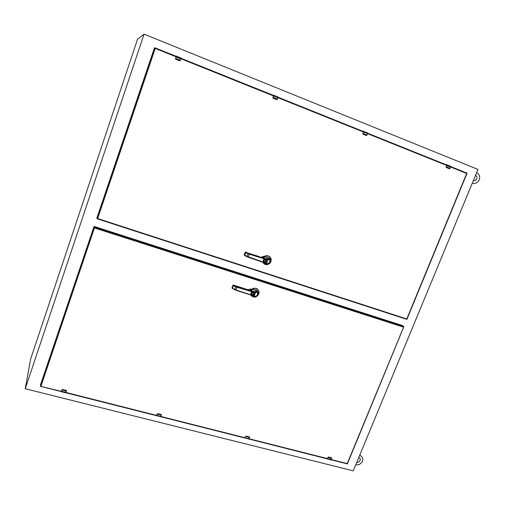 <?xml version="1.0" encoding="UTF-8"?>
<svg xmlns="http://www.w3.org/2000/svg" width="505" height="505" viewBox="0 0 505 505"><rect width="100%" height="100%" fill="white"/><g stroke="black" fill="none" stroke-linecap="round" stroke-linejoin="round"><path stroke-width="0.76" d="M176.138 56.339L154.833 47.786L155.199 48.442L176.131 56.844M450.555 166.972L466.708 173.455L467.074 173.177L450.618 166.543L467.043 173.139M176.245 56.377L154.833 47.786L97.023 218.747L97.654 218.514L155.199 48.442M97.048 218.747L406.866 319.375L406.803 318.971L97.654 218.514M66.414 390.99L66.168 390.403L66.502 390.851M62.481 389.519L61.938 389.86L62.431 389.456L66.155 390.453M161.411 415.085L161.202 414.523L157.762 413.652L157.263 414.037L157.604 413.645M331.728 458.281L331.551 457.77L331.671 458.433L331.564 457.776L328.54 457L328.124 457.372L328.408 457M61.364 391.287L40.381 386.293L40.577 384.583L94.05 226.448L402.195 325.473L403.811 326.691L347.251 463.622L331.242 459.575M331.11 459.784L347.251 463.622M403.811 326.691L94.126 227.269L94.454 227.97L403.457 327.095M273.009 97.642L273.186 98.216L272.87 97.705L273.647 95.193L277.895 96.891L277.895 97.44L277.775 97.825L273.483 96.108L273.628 95.193M273.117 98.216L273.041 97.452L277.289 99.157L276.892 99.611L273.186 98.204M276.658 99.599L277.27 99.346L276.803 99.662M249.615 437.456L249.426 436.92L246.213 436.105L245.746 436.478L246.061 436.099M175.62 58.643L175.854 59.243L175.513 58.656L176.346 56.112L180.929 58.239L180.733 58.889L176.093 57.033L176.201 56.169M175.759 59.243L175.633 58.435L180.253 60.284L179.812 60.777L175.854 59.243M176.39 56.124L180.979 57.987L180.184 60.467M249.211 289.813L250.032 289.169L251.743 289.169L253.807 288.235L256.521 288.469L257.979 289.517L258.831 290.949L258.686 294.125L256.912 296.227L258.44 294.617L259.059 292.534L258.623 290.463L257.38 288.993L254.842 288.197L252.62 288.791L252.147 289.087L252.929 289.289L252.563 289.517L251.837 289.365L252.929 289.289L252.121 289.422L252.929 289.289L252.273 289.113L251.547 289.277L255.303 288.216L258.036 289.586L256.521 288.469L253.807 288.235L252.147 289.087L250.606 289.106L251.522 289.34L250.253 289.226L249.344 289.82L250.682 289.201L250.032 289.169L249.211 289.813M249.621 289.782L250.455 289.264L252.38 289.472L251.004 289.296L252.866 291.839L251.705 291.625L252.759 291.833L251.604 292.168L250.846 293.121L251.604 292.168L252.759 291.833L252.74 291.385L251.749 291.196L251.705 291.625L236.719 287.193L233.632 285.338L233.329 285.666L235.671 286.777L235.974 286.442L233.588 285.344L232.433 288.563L232.205 288.222L235.961 289.958L234.781 289.769L234.692 289.403L235.974 289.927L234.926 289.838L232.376 288.222L233.329 285.666L235.671 286.777L234.692 289.403L235.671 286.777L236.965 287.269L235.974 289.927L237.034 286.935L235.974 286.442L237.009 286.834L236.965 287.269L251.705 291.625L250.644 289.857L251.237 289.801L250.991 289.289L252.45 291.353L237.009 286.834L251.749 291.196L250.575 289.838L251.237 289.801L250.796 289.27L249.653 289.611L250.998 289.289L249.621 289.782M257.31 290.937L255.883 290.066L252.367 289.472L256.982 290.615L258.314 292.313L258.169 294.333L258.415 292.862L257.992 291.738L258.421 292.856L258.131 294.371L258.156 292.326L256.527 291.297L258.068 291.827L258.339 293.828L258.156 292.326L257.14 291.738L258.093 292.363L258.042 294.371L256.591 296.334L255.195 296.883L257.512 295.494L258.131 294.371L257.089 295.974L255.656 296.839L252.759 296.315L255.195 296.883L254.722 296.593L255.858 296.511L257.077 295.614L258.074 293.367L257.72 292.199L256.647 291.871L256.774 291.265L257.992 291.738L257.31 290.937M250.663 289.838L251.237 289.801L250.663 289.838M254.539 291.555L255.707 291.852L254.564 291.997L254.539 291.555L255.492 291.549L255.7 291.972L254.949 292.023L254.539 291.555L252.74 291.385L254.539 291.555M251.49 295.21L235.784 290.179L250.518 294.781L251.244 295.438L251.49 295.21L250.808 294.882L235.974 289.927L251.49 295.21L250.802 294.295L250.846 293.121L250.802 294.295L251.49 295.21M254.381 296.978L256.414 296.618L258.175 294.358L256.414 296.618L255.019 297.104L253.592 296.719L254.381 296.978M256.679 291.751L251.989 292.092L251.067 292.932L250.979 294.327L251.534 295.015L250.878 293.525L251.989 292.092L256.679 291.751M253.674 296.214L253.005 295.861L253.674 296.214M236.289 286.266L247.734 289.643L251.237 289.801L247.298 289.529L233.304 284.99L232.919 285.218L233.177 285.571L233.632 285.338L232.944 285.199L232.022 288.115L233.632 285.338L233.102 285.016L233.329 285.666L232.231 288.121L231.978 287.787L233.102 285.016L236.289 286.266M252.683 291.966L255.555 292.49L253.901 292.351L254.318 293.979L253.005 295.861L251.534 295.015L254.11 296.157L255.555 292.49L256.559 292.281L255.461 292.256L256.723 292.029L257.796 293.203L257.323 294.97L256.502 295.898L255.044 296.321L256.502 295.898L257.632 294.352L257.651 292.723L256.559 292.281L255.555 292.49L254.204 296.056L252.853 295.583L254.047 294.093L253.99 292.868L254.179 294.364L253.144 295.564L253.175 295.034L252.771 295.292L253.983 294.238L253.876 292.673L254.179 292.824L253.832 292.49L254.413 292.124L252.683 291.966M254.817 292.149L254.413 292.124L254.817 292.149M253.838 293.645L253.504 292.711L252.569 292.351L251.623 292.793L251.256 293.765L252.159 294.87L253.579 294.339L253.352 294.939L253.756 294.011L252.418 294.907L251.294 294.017L251.623 292.793L252.569 292.351L253.661 292.906L253.756 294.011L254.066 293.045L253.838 293.645M257.537 292.382L257.234 292.142L257.537 292.382M253.598 294.005L252.222 294.699L251.578 294.074L251.597 293.373L252.98 292.679L253.617 293.304L253.333 294.409L252.45 294.743L251.578 294.074L251.711 293.159L252.506 292.641L253.523 293.096L253.598 294.005M255.038 296.321L254.204 296.056L255.038 296.321M257.14 291.738L258.093 292.363L258.042 294.371L256.591 296.334L255.195 296.883L256.666 296.006L257.777 294.535L258.042 292.887L257.14 291.738M446.281 167.041L446.957 164.927L446.003 164.693M446.319 167.546L446.319 166.865L449.968 168.329L449.614 168.727L446.376 167.534M449.355 168.727L449.898 168.487M362.956 133.667L363.518 131.287L367.444 132.859L367.507 133.509L363.43 132.196L363.518 131.287L363.038 131.205L363.505 131.281M363.026 134.204L362.988 133.484L366.92 135.062L366.523 135.491L363.089 134.191M366.302 135.479L366.851 135.226M363.442 131.332L362.88 131.319M261.603 257.077L266.286 255.713L268.035 255.776L269.904 256.78L271.254 259.368L270.63 262.316L268.319 264.317L265.346 264.487L263.648 263.503L262.764 262.265M264.304 256.534L267.265 255.719L269.582 256.521L271.015 258.402L271.065 261.382L270.017 263.155L267.347 264.607L264.437 264.096L262.72 262.253M264.065 256.868L262.922 256.742M264.443 256.546L265.163 256.786L264.077 256.868M264.437 256.654L265.908 255.959L268.875 256.18L270.914 258.263L271.09 261.243L269.316 263.749L266.425 264.639L264.961 264.317L262.852 262.303M264.361 256.919L264.803 257.007M263.023 257.209L263.496 257.203L263.017 256.748L261.874 257.089L262.852 256.736L267.675 257.474L268.868 258.585L269.904 258.787L270.68 260.075L270.453 261.874L270.402 259.292L269.007 257.96L267.675 257.474M265.946 264.014L267.158 264.222L265.106 263.566L265.428 263.143M270.434 261.88L268.654 264.09L266.798 264.393M267.082 264.191L262.682 262.234M265.1 263.566L267.094 264.481L268.022 264.412L269.43 263.496L270.453 261.874L268.673 264.001L267.082 263.964M266.476 257.348L264.601 256.969M263.231 256.78L265.131 258.989L266.956 258.901L264.109 258.352L264.071 258.768L265.131 258.989L263.964 259.317L263.269 260.119L263.149 261.476L263.837 262.417L262.65 262.221L263.566 262.65M265.182 259.134L268.067 259.191L267.852 258.762L266.911 258.743M267.997 259.305L269.114 258.863L267.82 258.756M268.944 259.16L269.885 259.16L270.465 259.747L270.409 261.88M266.274 263.604L263.818 262.177L263.25 261.262L263.654 259.753L265.232 258.996M261.085 257.032L263.257 257.209M259.463 256.635L248.182 253.1L259.456 256.635M267.581 259.349L266.88 259.317L267.581 259.349M269.316 259.172L270.099 259.355L270.497 260.05L270.327 261.868L268.723 263.913L267.113 263.976M262.865 261.969L247.002 256.351L248.088 257.14L244.698 255.581L247.002 256.685M245.196 252.241L245.916 252.317L244.622 255.549L244.502 255.139L247.002 256.351L247.993 253.687L249.3 254.179L248.107 257.146L262.65 262.221L248.1 257.14M267.044 263.945L266.021 263.477M245.632 252.027L249.344 253.756L249.3 254.179L264.071 258.768M267.259 259.349L266.874 259.317M269.399 259.185L270.32 260.214L270.106 261.925L269.001 263.452L267.448 264.046M266.23 263.578L268.231 263.711L269.866 261.988L269.815 259.715L267.827 259.343M266.293 263.414L265.352 263.099M266.779 259.311L266.223 259.602L266.198 260.851L265.87 259.898L265.194 259.538L263.692 260.422L264.267 261.988L265.933 261.558L265.125 262.518L265.415 262.941M266.722 259.469L267.77 259.488M267.82 259.482L269.638 259.734L270.106 260.719L269.279 262.897L267.158 263.774M267.36 263.673L266.406 263.465M266.059 263.307L265.371 262.916M267.492 259.513L267.915 259.715L266.552 263.332L266.242 263.2M266.198 260.851L265.933 261.558M265.706 262.164L266.406 261.312L266.432 260.245M267.549 259.728L266.672 259.469M265.958 261.205L264.576 261.899L264.033 261.47L263.957 260.542L265.346 259.854L265.958 261.205M266.419 259.791L266.621 261.394L265.226 262.827M61.212 391.722L61.477 391.242L65.94 392.372L65.669 392.852M61.168 391.684L65.833 392.808L66.426 391.154L65.953 392.379L66.357 391.154L61.951 389.86M66.004 392.372L65.757 392.827M61.168 391.646L62.317 389.456M66.325 390.479L62.279 389.456L61.414 391.148L61.888 389.778M156.348 415.621L156.796 415.363L160.931 416.41L160.546 416.84M156.342 415.615L160.824 416.751L161.411 415.243L160.944 416.417L161.354 415.243L157.276 414.037M160.981 416.41L160.691 416.871M156.373 415.716L157.194 413.955M327.575 458.553L328.016 457.479L327.133 459.001L327.65 458.597L331.236 459.506L330.668 459.853M331.697 458.433L331.009 459.859M331.236 459.506L331.671 458.433L328.143 457.378M328.016 457.479L327.537 458.483L328.029 457.29M273.697 95.211L277.946 96.935L277.22 99.334M277.946 96.998L277.27 99.346M273.016 98.147L273.445 96.102L272.896 97.604M244.723 437.968L249.129 438.731L248.643 439.116M244.698 437.961L249.009 439.041L249.603 437.614L249.129 438.731L249.558 437.608L245.771 436.484M249.167 438.731L248.883 439.142M244.767 438.069L245.67 436.396M180.948 57.955L180.253 60.493M175.677 59.18L176.068 57.033L175.525 58.612M251.099 295.507L252.569 296.624L254.406 297.003L252.569 296.624L251.099 295.507M252.273 289.113L254.122 288.349L256.073 288.437L258.352 290.078L259.008 291.865L258.794 293.796L256.988 296.157L258.794 293.796L259.008 291.865L258.352 290.078L256.073 288.437L254.122 288.349L252.273 289.113M254.343 296.978L252.468 296.536L251.023 295.318L252.468 296.536L254.343 296.978M254.975 289.946L256.471 290.255L257.575 291.252L256.471 290.255L254.975 289.946M235.772 290.167L232.401 288.551L235.772 290.167M253.018 296.094L251.572 295.261L253.018 296.094M254.305 292.483L254.179 292.824L254.305 292.483M446.837 164.75L450.422 166.183L450.466 167.111L446.761 165.634L446.773 164.725L446.18 164.592M450.58 166.423L449.923 168.493M446.224 167.477L446.698 165.615L446.136 166.985M446.647 164.952L446.325 164.819M363.575 131.306L367.52 132.916L366.908 135.201L366.396 135.536M367.545 133.017L366.895 135.239M362.925 134.134L362.83 133.623M261.748 257.089L262.821 256.609M267.24 257.43L269.613 258.478M248.296 253.365L247.993 253.687L245.462 252.544L244.496 255.139L244.224 254.855L244.673 255.574M244.218 254.836L245.19 252.266L244.3 255.221M326.956 458.767L330.863 459.954L331.76 458.287M476.587 172.735L478.488 174.029L479.447 175.683L479.75 177.615L479.201 180.026L477.736 182.046L476.133 183.088L474.189 183.517L472.276 183.157M473.299 180.695L475.274 180.626L476.783 178.915L476.916 176.706L475.571 175.197M359.699 455.308L361.107 455.996L362.502 457.757L362.824 460.055L362.268 461.867L359.573 464.43L357.691 464.922L355.817 464.695M356.783 462.365L358.84 461.942L360.248 460.232L360.191 458.591L358.72 457.669M254.848 296.422L255.808 296.353L257.171 295.229L257.834 293.626L257.525 292.363L257.834 293.626L257.171 295.229L255.808 296.353L254.009 296.157L254.836 296.422M449.418 168.771L450.485 167.123L449.999 168.342M450.498 167.13L450.466 166.208L446.773 164.725M263.017 256.748L264.607 256.969M263.219 261.028L263.679 259.728L265.005 259.128M267.259 263.812L268.452 263.623L269.727 262.284L270.143 260.851L269.702 259.602M154.833 47.786L154.397 47.994L96.922 217.964L97.017 218.734M62.487 389.469L66.168 390.403M157.762 413.652L161.171 414.517M328.547 457.006L331.501 457.757M30.559 359.326L137.537 39.175L144.077 34.125L25.25 388.705L30.559 359.326M25.25 388.705L353.26 470.875L477.951 169.44L144.077 34.125M40.356 386.249L94.126 227.269L94.05 226.448M276.633 99.63L273.161 98.241M246.213 436.105L249.382 436.913M179.597 60.789L175.835 59.281M254.722 296.593L253.946 296.138L254.722 296.593M449.324 168.752L446.344 167.559M366.27 135.504L363.057 134.223M466.708 173.455L406.803 318.971M180.853 58.738L273.502 95.925M277.883 97.68L363.442 132.013M367.507 133.648L446.755 165.451M446.761 164.996L367.59 133.206L446.761 164.996M363.48 131.559L277.984 97.231L363.48 131.559M273.577 95.464L180.979 58.283L273.577 95.464M406.885 319.223L466.961 173.303M61.414 391.198L61.831 389.98M157.762 413.702L161.171 414.567M156.727 415.318L157.15 414.151M328.553 457.057L331.507 457.801M40.943 386.123L94.454 227.97M327.48 458.622L249.142 438.801M245.127 437.784L160.956 416.486M156.657 415.4L65.978 392.454M40.514 386.287L61.257 391.533M65.877 392.707L156.525 415.628M160.843 416.72L244.969 437.999M249.022 439.022L327.303 458.818M347.345 463.836L403.71 326.931M272.99 97.44L273.483 96.108M246.213 436.156L249.382 436.958M245.209 437.715L245.645 436.591M175.607 58.428L176.087 57.027M255.454 291.536L256.527 291.297L255.416 289.984L256.527 291.297L255.454 291.536M446.269 166.852L446.761 165.634M446.698 164.769L446.104 164.636M362.937 133.471L363.43 132.196M249.344 253.756L264.109 258.352L262.916 257.215L261.186 257.045M97.023 218.747L406.853 319.368M406.891 319.349L467.068 173.196M403.83 326.792L347.364 463.925L331.091 459.809M327.253 458.837L249.003 439.053M244.925 438.018L160.824 416.751M156.493 415.653L65.865 392.738M61.238 391.564L40.394 386.293M277.826 97.85L277.34 99.182M180.796 58.921L180.317 60.316M232.275 288.45L232.022 288.115L232.275 288.45M367.457 133.806L366.958 135.081"/></g></svg>
